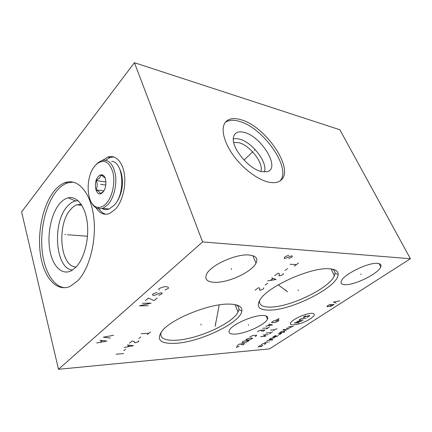 <?xml version="1.0" encoding="UTF-8"?>
<svg xmlns="http://www.w3.org/2000/svg" width="432" height="432" viewBox="0 0 432 432"><rect width="100%" height="100%" fill="white"/><g stroke="black" fill="none" stroke-linecap="round" stroke-linejoin="round"><path stroke-width="0.65" d="M58.493 369.29L269.492 348.894L410.4 258.714L339.86 129.762L134.428 62.71L21.6 211.912L58.493 369.29L202.592 241.925L134.428 62.71M410.4 258.714L202.592 241.925M240.575 119.615C265.205 125.744 294.754 168.853 281.097 180.095C278.435 182.504 274.525 183.238 269.374 182.299C258.682 180.274 243.918 169.582 234.079 156.379C224.219 143.176 220.671 129.438 224.856 123.007C227.923 118.665 233.161 117.531 240.575 119.615M377.455 263.369C380.479 263.628 381.58 264.805 380.765 266.911C378.513 273.51 354.818 285.233 345.195 284.683C341.712 284.575 340.427 283.343 341.356 280.994C343.408 274.552 368.334 262.278 377.455 263.369M262.046 315.5C266.776 315.43 268.574 316.661 267.457 319.194C265.113 324.702 245.797 333.607 235.37 334.082C230.148 334.346 228.139 333.094 229.338 330.323C231.595 324.864 251.98 315.576 262.046 315.5M248.956 255.004C255.944 255.733 258.293 258.466 256.003 263.207C251.71 272.063 228.263 282.884 214.866 282.344C206.939 281.999 204.244 279.148 206.788 273.796C211.124 264.962 236.218 253.714 248.956 255.004M329.152 268.747C335.264 269.147 338.267 271.037 338.148 274.423C338.218 286.756 292.356 310.122 269.757 310.127C258.287 310.208 255.425 306.212 261.171 298.145C270.718 285.066 311.904 267.138 329.152 268.747M228.188 304.074C237.811 304.117 242.368 306.412 241.866 310.959C240.84 322.542 200.718 341.869 176.002 343.289C160.088 344.066 155.601 339.779 162.535 330.426C172.26 318.611 208.915 303.88 228.188 304.074M53.752 191.554C57.278 187.067 61.101 184.086 65.21 182.612C77.452 178.135 90.239 191.668 93.555 215.692C96.968 239.63 89.624 268.828 77.593 280.93L70.178 286.346C56.597 292.372 44.021 277.771 40.592 255.49C37.076 233.231 42.557 205.902 53.752 191.554M102.638 160.304L107.876 157.043C115.231 154.494 122.488 161.579 124.346 173.999C126.257 186.381 122.261 201.847 115.371 209.272L109.474 213.554C104.15 215.379 99.716 213.494 96.174 207.9M64.795 287.755C52.871 286.6 43.724 269.935 42.007 249.091C40.279 228.226 45.857 204.741 55.955 191.84C59.492 187.369 63.315 184.399 67.435 182.93L73.267 182.11M59.26 204.136C62.035 200.729 65.021 198.628 68.224 197.845C76.815 195.718 85.239 205.951 87.242 222.431C89.305 238.874 84.337 258.433 76.145 266.992L71.755 270.518C62.159 275.913 52.645 266.366 49.891 250.349C47.061 234.371 51.062 214.25 59.26 204.136M72.571 270.027C55.463 269.206 51.948 223.382 67.009 206.744C69.638 203.58 72.468 201.641 75.497 200.934L78.116 200.702M81.2 204.287L76.993 204.779C74.687 205.61 72.522 207.23 70.502 209.633C56.468 224.894 60.226 267.392 76.194 266.944M259.735 300.116C258.649 304.884 262.208 307.206 270.416 307.093C290.12 307.114 329.416 288.214 334.357 275.827L331.058 268.909M332.159 269.082C334.12 270.043 335.07 271.436 335.011 273.262L334.357 275.827M236.164 304.825C238.21 305.996 239.112 307.584 238.853 309.593L238.016 312.098C232.697 323.368 198.121 339.023 176.612 340.222C164.624 340.897 159.467 338.202 161.141 332.138M260.863 171.391C264.033 163.345 249.75 144.99 238.588 142.636L233.723 142.49M233.329 139.028C234.997 138.472 236.99 138.488 239.312 139.082C252.148 141.869 268.434 163.215 264.249 171.974M244.053 132.37C238.032 130.891 234.5 132.575 233.453 137.43C231.012 147.701 249.307 169.684 262.019 171.677L267.23 171.666C280.908 168.518 261.409 136.22 244.053 132.37M280.012 180.943C292.091 168.637 263.018 127.186 238.972 121.252C233.102 119.599 228.517 120.015 225.207 122.499M122.116 177.817C122.926 184.399 122.051 190.723 119.502 196.787M98.906 208.829C100.883 211.766 103.237 213.586 105.98 214.283M105.527 160.196L110.182 157.475L113.827 156.962M106.429 203.278C103.788 206.177 101.066 207.533 98.264 207.349C86.638 207.198 84.44 177.725 94.878 165.985L97.151 163.674C104.209 158.933 109.463 161.827 112.903 172.368C115.425 182.444 112.406 196.69 106.429 203.278M98.194 176.688C92.464 182.957 96.293 198.396 102.292 192.737L102.956 192.067C107.401 187.412 106.537 174.928 101.817 174.841C100.553 174.728 99.344 175.343 98.194 176.688M96.185 164.549L98.123 162.653L101.698 160.569C108.589 158.987 113.168 163.733 115.441 174.803C117.023 185.22 113.719 198.261 107.984 204.59L102.973 208.289L99.311 208.872C95.915 208.494 93.182 206.204 91.12 201.998M111.629 161.298C123.644 161.951 125.647 193.855 114.124 205.33L109.091 208.996C106.655 209.914 104.355 209.768 102.19 208.559M120.037 169.792C124.502 179.064 122.11 196.306 115.349 203.85M105.127 178.027L100.948 174.982L99.673 177.941L96.271 180.544L105.926 182.007M103.383 191.533L100.316 193.714C100.283 192.596 98.831 191.3 95.953 189.815C97.492 186.932 97.6 183.838 96.271 180.544M95.953 189.815L103.804 190.912M102.011 175.154L103.14 175.333M254.27 150.341L254.858 149.785M252.877 151.67L244.031 160.099M360.817 273.899L361.163 274.595M248.303 324.626L248.578 325.328M231.282 268.601L231.633 269.476M298.053 289.937L298.377 290.671M298.604 262.975L294.246 266.177M296.417 264.584L290.012 264.244M287.604 268.569L285.034 270.464M274.622 275.659L277.987 273.164L279.185 273.537L279.418 274.196L278.932 275.794L280.001 275.827L282.317 274.941L283.16 274.325L283.354 273.359M267.592 280.876L276.097 279.515L271.712 277.819M273.046 278.489L270.578 280.319M267.575 283.354L265.156 285.142M255.128 290.12L258.298 287.766L259.535 288.079L259.821 288.679L259.459 290.147L260.534 290.153L262.786 289.289L263.579 288.706L263.704 287.82M200.848 324.13L201.123 324.896M150.525 331.949L147.231 334.6M148.873 333.277L141.102 333.725M140.762 336.944L138.823 338.515M129.519 343.175L132.052 341.113L133.682 341.237L134.341 341.669L134.692 342.819L138.202 341.874L138.839 341.361L138.515 340.675M124.216 347.506L133.488 345.67L127.321 344.968M129.292 345.292L127.424 346.804M125.631 349.213L123.795 350.698M123.692 353.565L116.003 354.208M285.293 289.85L285.617 290.601M287.669 291.875L278.251 284.845M215.465 323.433L215.741 324.184M215.109 326.387L219.235 304.889M294.273 319.588C282.539 327.186 299.425 326.117 310.284 318.827C315.247 315.344 315.652 313.492 311.499 313.265C306.045 313.843 300.305 315.949 294.273 319.588M307.19 317.32L309.469 316.046L309.571 315.565L308.891 315.592L303.431 317.488L303.518 317.007L305.813 315.722M303.296 320.058L299.192 320.258L299.268 319.788L301.882 318.497L305.986 318.308M299.111 322.774L294.311 323.033L301.768 321.046L296.973 321.295M288.673 326.722L293.49 326.43M286.443 328.18L289.553 327.985L292.124 326.511M283.808 329.216L283.068 329.702L286.216 330.361M288.419 328.925L283.862 329.87M283.057 332.413L284.899 331.015L282.134 331.204L279.601 332.656L284.429 332.321M278.894 334.53L280.168 334.298L281.61 333.358L278.149 333.601M274.509 336.992L276.302 335.621L275.26 335.696L272.77 337.122L276.593 336.625L278.375 335.464M274.817 337.781L270.994 338.283L269.228 339.439L272.7 339.163M272.668 339.962L268.169 340.33L266.771 341.048M264.676 342.414L268.153 342.122M269.185 342.036L269.53 342.004L269.185 342.036M264.584 344.444L265.961 343.354L263.18 343.597L261.106 344.752M260.08 345.622L258.034 346.961L262.867 345.373L260.815 346.707M270.491 330.07L273.402 329.881L277.052 328.763M273.402 329.881L274.093 330.723M266.074 333.013L271.156 332.667M272.619 331.695L269.698 333.634M263.164 334.957L268.25 334.595M265.723 336.263L260.636 336.641M266.08 334.746L263.552 336.425M277.987 320.009L279.067 318.649L275.983 320.101M273.683 320.863L271.75 322.175L271.739 322.655L275.497 322.466L278.942 320.609L273.683 320.863M265.756 326.23L272.549 324.913L268.801 324.167M269.811 324.432L267.781 325.804M262.737 328.271L268.013 327.958M269.519 326.948L266.517 328.963M262.802 331.463L265.027 329.967L259.745 330.302L257.521 331.808M261.29 331.112L262.775 330.107M255.128 336.62L256.576 335.642L256.554 335.21L252.774 335.48L249.836 337.009M248.557 338.332L246.002 339.601L246.051 340.027L249.836 339.73L252.369 338.472L252.337 338.045L248.557 338.332M243.869 341.048L242.098 342.247L242.152 342.662L245.938 342.349L249.161 340.627L243.869 341.048M242.606 345.033L244.701 343.629L239.404 344.072L237.308 345.492M241.045 344.758L242.444 343.818M237.19 346.318L236.358 347.474L239.209 346.14M339.806 300.845L333.407 302.081L336.215 303.156M334.071 304.533L329.465 304.636L326.981 306.245L327.046 306.688L329.681 306.18L330.858 306.369L334.071 304.533M332.165 304.576L329.681 306.18M113.54 335.302L103.345 337.192L110.317 338.062M96.692 342.976L106.812 341.059L99.835 340.243M102.082 340.61L100.186 342.247M288.722 258.595L292.075 256.981L292.318 255.89L290.758 256.154L285.374 258.379L284.251 258.309L284.132 257.936L285.368 256.532L288.868 255.28M164.965 290.045L168.383 288.36L168.453 287.68L167.794 286.983L166.007 286.616L163.404 286.94L159.602 288.295L158.814 288.981L159.111 290.012M158.744 295.38L162.119 293.728L161.838 292.729L159.997 293.058L154.37 295.391L152.55 295.067L152.582 294.397L153.355 293.728L157.113 292.383M145.352 300.677L148.376 298.053L154.094 300.591L157.124 297.999M142.366 303.275L151.097 303.156L139.412 305.845L148.133 305.694M65.615 234.592L64.832 234.533L65.615 234.592M67.478 234.733L87.496 236.255M105.786 185.096L100.559 184.324M65.21 182.612L67.435 182.93M75.497 200.934L68.224 197.845M76.993 204.779L81.88 205.346M335.011 273.262L338.148 274.423M238.016 312.098L235.111 304.587M281.097 180.095L280.773 180.376M107.876 157.043L110.182 157.475M238.853 309.593L241.866 310.959M380.765 266.911L379.058 263.617M267.457 319.194L266.128 315.943M256.003 263.207L252.866 255.69M98.264 207.349L99.311 208.872M97.151 163.674L98.123 162.653M102.973 208.289L109.091 208.996M103.145 191.759L102.292 192.737M102.416 175.786L101.817 174.841"/></g></svg>
